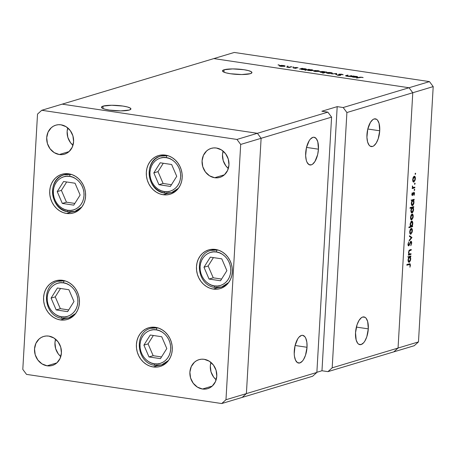 <?xml version="1.0" encoding="UTF-8"?>
<svg xmlns="http://www.w3.org/2000/svg" width="456" height="456" viewBox="0 0 456 456"><rect width="100%" height="100%" fill="white"/><g stroke="black" fill="none" stroke-linecap="round" stroke-linejoin="round"><path stroke-width="0.68" d="M62.654 280.32A20.178 17.75 73.3 0 1 79.316 298.891A20.178 17.75 73.3 0 1 67.317 319.451A20.178 17.75 73.3 0 1 60.369 319.935L65.333 318.448L60.369 319.935L56.892 319.035L53.597 317.404L50.605 315.113L48.028 312.24L45.971 308.906L44.511 305.235L43.708 301.365L43.588 297.449L44.152 293.635L45.389 290.073L47.242 286.898L49.641 284.23L52.503 282.173L55.706 280.805L59.137 280.178L62.654 280.32L66.131 281.221L69.426 282.851L72.418 285.148L74.995 288.015L77.053 291.35L78.512 295.021L79.316 298.891L79.441 302.807L78.871 306.62L77.64 310.183L75.781 313.357L73.382 316.031L70.52 318.088L67.317 319.451L63.891 320.078L60.369 319.935A20.178 17.75 73.3 0 1 43.708 301.365A20.178 17.75 73.3 0 1 55.706 280.805A20.178 17.75 73.3 0 1 62.654 280.32M68.793 173.827A20.178 17.75 73.3 0 1 85.46 192.398A20.178 17.75 73.3 0 1 73.456 212.963A20.178 17.75 73.3 0 1 66.508 213.442L71.478 211.954L66.508 213.442L63.036 212.542L59.736 210.911L56.743 208.62L54.167 205.747L52.115 202.413L50.656 198.742L49.846 194.872L49.727 190.956L50.291 187.148L51.528 183.58L53.38 180.405L55.786 177.737L58.642 175.68L61.845 174.312L65.276 173.685L68.793 173.827L72.27 174.733L75.571 176.358L78.563 178.655L81.134 181.522L83.191 184.857L84.651 188.527L85.46 192.398L85.58 196.314L85.01 200.127L83.779 203.69L81.926 206.87L79.521 209.538L76.665 211.595L73.456 212.963L70.03 213.585L66.508 213.442A20.178 17.75 73.3 0 1 49.846 194.872A20.178 17.75 73.3 0 1 61.845 174.312A20.178 17.75 73.3 0 1 68.793 173.827M165.408 155.108A20.178 17.75 73.3 0 1 182.069 173.679A20.178 17.75 73.3 0 1 170.071 194.239A20.178 17.75 73.3 0 1 163.123 194.723L168.087 193.23L163.123 194.723L159.646 193.823L156.351 192.193L153.353 189.895L150.782 187.028L148.724 183.694L147.265 180.023L146.461 176.153L146.336 172.237L146.906 168.424L148.137 164.861L149.995 161.686L152.395 159.019L155.257 156.961L158.46 155.593L161.886 154.966L165.408 155.108L168.88 156.009L172.18 157.639L175.172 159.936L177.749 162.803L179.806 166.138L181.266 169.809L182.069 173.679L182.189 177.595L181.625 181.408L180.388 184.971L178.535 188.146L176.136 190.813L173.274 192.871L170.071 194.239L166.639 194.866L163.123 194.723A20.178 17.75 73.3 0 1 146.461 176.153A20.178 17.75 73.3 0 1 158.46 155.593A20.178 17.75 73.3 0 1 165.408 155.108M215.551 249.455A20.178 17.75 73.3 0 1 232.212 268.025A20.178 17.75 73.3 0 1 220.214 288.585A20.178 17.75 73.3 0 1 213.265 289.07L218.23 287.576L213.265 289.07L209.788 288.163L206.494 286.539L203.496 284.242L200.925 281.375L198.867 278.04L197.408 274.37L196.604 270.499L196.479 266.583L197.049 262.77L198.28 259.207L200.138 256.033L202.538 253.359L205.399 251.302L208.603 249.934L212.029 249.312L215.551 249.455L219.022 250.355L222.323 251.986L225.315 254.277L227.892 257.15L229.949 260.484L231.409 264.155L232.212 268.025L232.332 271.941L231.768 275.749L230.531 279.317L228.678 282.492L226.279 285.16L223.417 287.217L220.214 288.585L216.782 289.212L213.265 289.07A20.178 17.75 73.3 0 1 196.604 270.499A20.178 17.75 73.3 0 1 208.603 249.934A20.178 17.75 73.3 0 1 215.551 249.455M155.479 327.334A20.178 17.75 73.3 0 1 172.14 345.904A20.178 17.75 73.3 0 1 160.141 366.47A20.178 17.75 73.3 0 1 153.193 366.949L158.158 365.461L153.193 366.949L149.716 366.048L146.416 364.418L143.423 362.127L140.853 359.254L138.795 355.919L137.336 352.249L136.526 348.384L136.407 344.468L136.977 340.655L138.208 337.092L140.06 333.912L142.466 331.244L145.321 329.186L148.531 327.818L151.956 327.191L155.479 327.334L158.95 328.24L162.25 329.87L165.243 332.162L167.819 335.029L169.871 338.363L171.331 342.04L172.14 345.904L172.26 349.82L171.695 353.634L170.458 357.196L168.606 360.377L166.201 363.044L163.345 365.102L160.141 366.47L156.71 367.091L153.193 366.949A20.178 17.75 73.3 0 1 136.526 348.384A20.178 17.75 73.3 0 1 148.531 327.818A20.178 17.75 73.3 0 1 155.479 327.334M59.297 154.521L69.055 151.591L66.912 153.136L64.507 154.162A15.133 13.309 73.3 0 1 59.297 154.521L54.218 152.623L50.04 148.753L47.407 143.497L46.712 137.661L48.062 132.126L51.254 127.743L53.398 126.198L55.803 125.172L58.374 124.705L61.013 124.813A15.133 13.309 73.3 0 1 73.507 138.738A15.133 13.309 73.3 0 1 64.507 154.162L61.936 154.63L59.297 154.521A15.133 13.309 73.3 0 1 46.803 140.596A15.133 13.309 73.3 0 1 55.803 125.172A15.133 13.309 73.3 0 1 61.013 124.813L66.091 126.711L70.27 130.581L72.903 135.837L73.598 141.673L72.247 147.208L69.055 151.591L59.297 154.521M202.481 389.019L212.239 386.084L210.096 387.628L207.691 388.654A15.133 13.309 73.3 0 1 202.481 389.019L197.402 387.115L193.224 383.245L190.585 377.99L189.89 372.153L191.241 366.618L194.433 362.235L196.582 360.69L198.981 359.664L201.552 359.197L204.191 359.305A15.133 13.309 73.3 0 1 216.691 373.23A15.133 13.309 73.3 0 1 207.691 388.654L205.12 389.122L202.481 389.019A15.133 13.309 73.3 0 1 189.981 375.088A15.133 13.309 73.3 0 1 198.981 359.664A15.133 13.309 73.3 0 1 204.191 359.305L209.275 361.203L213.448 365.074L216.087 370.329L216.782 376.171L215.431 381.7L212.239 386.084L202.481 389.019M214.662 177.732L224.42 174.796L222.277 176.341L219.872 177.367A15.133 13.309 73.3 0 1 214.662 177.732L209.583 175.828L205.405 171.958L202.772 166.702L202.076 160.865L203.427 155.331L206.619 150.947L208.762 149.408L211.168 148.382L213.739 147.909L216.378 148.018A15.133 13.309 73.3 0 1 228.872 161.943A15.133 13.309 73.3 0 1 219.872 177.367L217.301 177.834L214.662 177.732A15.133 13.309 73.3 0 1 202.168 163.801A15.133 13.309 73.3 0 1 211.168 148.382A15.133 13.309 73.3 0 1 216.378 148.018L221.456 149.916L225.635 153.792L228.268 159.041L228.963 164.884L227.612 170.413L224.42 174.796L214.662 177.732M47.116 365.809L56.875 362.879L54.731 364.424L52.326 365.45A15.133 13.309 73.3 0 1 47.116 365.809L42.037 363.911L37.859 360.04L35.22 354.785L34.525 348.948L35.876 343.414L39.068 339.03L41.217 337.486L43.616 336.46L46.187 335.992L48.826 336.1A15.133 13.309 73.3 0 1 61.326 350.026A15.133 13.309 73.3 0 1 52.326 365.45L49.755 365.917L47.116 365.809A15.133 13.309 73.3 0 1 34.616 351.884A15.133 13.309 73.3 0 1 43.616 336.46A15.133 13.309 73.3 0 1 48.826 336.1L53.911 337.999L58.083 341.869L60.722 347.124L61.417 352.961L60.067 358.496L56.875 362.879L47.116 365.809M246.394 393.602L261.117 138.299L257.383 133.3L62.181 104.145L41.758 110.284L37.523 114.091L22.8 369.394L26.528 374.387L221.73 403.549L225.971 399.741L240.688 144.432L236.96 139.439L41.758 110.284L213.841 58.59L62.181 104.145L257.383 133.3L236.96 139.439L327.853 112.136L331.586 117.129L261.117 138.299L257.383 133.3L62.181 104.145L257.383 133.3L261.117 138.299L240.688 144.432L331.586 117.129L316.863 372.438L225.971 399.741L221.73 403.549L242.159 397.41L246.394 393.602L261.117 138.299L257.383 133.3L327.853 112.136L321.879 111.241L327.853 112.136L331.586 117.129L316.863 372.438L246.394 393.602L261.117 138.299L246.394 393.602L242.159 397.41L246.394 393.602L225.971 399.741L240.688 144.432L236.96 139.439L41.758 110.284L37.523 114.091L22.8 369.394L26.528 374.387L221.73 403.549L312.628 376.246L316.863 372.438L312.628 376.246L242.159 397.41L246.394 393.602M72.971 145.276L70.469 142.62L67.83 137.364L67.135 131.522L67.762 127.925A15.133 13.309 -106.7 0 0 72.971 145.276M60.791 356.563L58.282 353.902L55.649 348.646L54.954 342.809L55.575 339.213A15.133 13.309 -106.7 0 0 60.791 356.563M228.336 168.481L225.834 165.824L223.195 160.569L222.499 154.732L223.126 151.13A15.133 13.309 -106.7 0 0 228.336 168.481M210.946 362.417A15.133 13.309 -106.7 0 0 216.155 379.768L213.647 377.112L211.014 371.857L210.319 366.014L210.94 362.417M305.68 153.028A14.011 6.156 -81.5 0 1 314.133 137.256A14.011 6.156 -81.5 0 1 318.442 149.192L306.517 147.413L318.442 149.192L317.809 141.873L316.264 138.607L314.087 137.245L312.856 137.359L310.354 139.137L309.174 140.739L306.466 147.619L305.645 155.678L306.312 160.347L306.985 162.194L308.889 164.553L311.266 164.867L312.531 164.228L314.948 161.487L317.655 154.607L318.442 149.192A14.011 6.156 -81.5 0 1 309.989 164.969A14.011 6.156 -81.5 0 1 305.68 153.028M294.257 351.109A14.011 6.156 -81.5 0 1 302.71 335.337A14.011 6.156 -81.5 0 1 307.025 347.278L295.095 345.494L307.025 347.278L306.842 342.16L305.714 338.113L304.847 336.693L302.664 335.325L301.433 335.439L298.931 337.218L297.751 338.819L295.049 345.699L294.223 353.759L294.439 356.227L295.568 360.274L297.466 362.634L299.848 362.947L302.351 361.169L303.525 359.567L305.509 355.241L307.025 347.278A14.011 6.156 -81.5 0 1 298.572 363.05A14.011 6.156 -81.5 0 1 294.257 351.109M355.532 332.703A14.011 6.156 -81.5 0 1 363.985 316.926A14.011 6.156 -81.5 0 1 368.3 328.867L356.37 327.089L368.3 328.867L367.667 321.548L366.122 318.282L365.091 317.342L362.708 317.028L361.448 317.667L359.032 320.414L357.048 324.74L355.532 332.703L356.17 340.022L357.709 343.288L358.741 344.229L361.123 344.542L363.626 342.764L364.806 341.156L366.784 336.836L368.3 328.867A14.011 6.156 -81.5 0 1 359.847 344.645A14.011 6.156 -81.5 0 1 355.532 332.703M366.955 134.623A14.011 6.156 -81.5 0 1 375.408 118.845A14.011 6.156 -81.5 0 1 379.723 130.786L367.792 129.008L379.723 130.786L379.084 123.468L377.545 120.202L376.513 119.261L374.131 118.948L372.871 119.586L370.449 122.333L367.747 129.213L366.92 137.267L367.587 141.941L369.132 145.207L370.164 146.148L372.546 146.461L373.806 145.823L376.223 143.076L378.206 138.755L379.723 130.786A14.011 6.156 -81.5 0 1 371.269 146.564A14.011 6.156 -81.5 0 1 366.955 134.623M103.084 106.123L102.948 108.517L103.084 106.123L101.511 107.04L102.172 108.123L104.965 109.195L109.474 110.095L120.709 110.894L129.299 110.038A14.752 2.685 -176.7 0 1 112.66 110.494A14.752 2.685 -176.7 0 1 101.466 107.228A14.752 2.685 -176.7 0 1 103.084 106.123A14.752 2.685 -176.7 0 1 119.723 105.667A14.752 2.685 -176.7 0 1 130.918 108.927A14.752 2.685 -176.7 0 1 129.299 110.038L130.872 109.115L130.211 108.038L127.418 106.966L122.915 106.06L111.674 105.268L103.084 106.123M224.107 69.768L223.97 72.162L224.107 69.768L222.534 70.691L223.195 71.769L225.988 72.84L230.491 73.747L241.731 74.539L250.321 73.684A14.752 2.685 -176.7 0 1 233.683 74.14A14.752 2.685 -176.7 0 1 222.482 70.874A14.752 2.685 -176.7 0 1 224.107 69.768A14.752 2.685 -176.7 0 1 240.745 69.312A14.752 2.685 -176.7 0 1 251.94 72.572A14.752 2.685 -176.7 0 1 250.321 73.684L251.894 72.76L251.233 71.683L248.434 70.612L243.931 69.705L232.697 68.913L224.107 69.768M393.819 351.855L398.054 348.048L412.777 92.745L409.043 87.746L213.841 58.59L409.043 87.746L343.174 107.53L337.195 106.641L321.879 111.241L337.195 106.641L343.174 107.53L409.043 87.746L412.777 92.745L346.902 112.529L343.174 107.53L346.902 112.529L412.777 92.745L398.054 348.048L332.185 367.832L346.902 112.529L332.185 367.832L327.944 371.64L393.819 351.855L398.054 348.048L332.185 367.832L327.944 371.64L321.97 370.751L316.874 372.278L321.97 370.751L337.195 106.641L321.97 370.751L327.944 371.64L414.242 345.716L393.819 351.855L398.054 348.048L418.477 341.909L433.2 86.606L412.777 92.745L398.054 348.048L393.819 351.855M429.472 81.613L234.27 52.451L213.841 58.59L409.043 87.746L429.472 81.613L433.2 86.606L418.477 341.909L414.242 345.716L418.477 341.909L398.054 348.048L412.777 92.745L433.2 86.606L429.472 81.613L409.043 87.746L412.777 92.745L409.043 87.746L213.841 58.59L234.27 52.451L429.472 81.613M346.138 75.502L346.11 76.072L346.138 75.502C345.243 75.713 345.437 75.941 346.72 76.186L349.33 76.557L351.941 75.77L349.33 76.557L346.235 76.101L345.58 75.827L345.83 75.611L348.099 75.2L346.298 75.844L348.601 76.215L351.32 75.679L349.575 76.158L347.153 76.106L346.349 75.759L348.099 75.2L347.472 75.103L345.574 75.793M338.911 74.22L339.971 75.451L337.6 74.909L337.582 75.257L337.6 74.909L336.819 74.887L338.067 75.348L340.763 75.291L339.429 74.459L339.412 74.812L339.532 74.317L343.208 74.778L341.869 74.225L338.911 74.22L338.893 74.573L339.287 74.146L341.869 74.225L343.208 74.778L339.726 74.277L339.429 74.459L340.809 75.251L338.774 75.428L336.819 74.887L339.925 75.28L338.705 74.368M336.659 73.49L336.46 74.636L335.781 74.533L335.992 73.707L331.723 73.929L336.659 73.49L331.723 73.929L335.992 73.707L335.781 74.533L336.46 74.636L336.659 73.49M332.053 73.387C332.732 73.114 332.304 72.846 330.76 72.589L326.781 72.595L326.752 73.091L326.781 72.595L326.547 72.983L328.058 73.399L332.053 73.387L327.1 73.211L326.45 72.874L326.661 72.635L329.072 72.43L331.683 72.766L332.367 73.091L332.053 73.387L332.384 73.165M319.092 71.449C319.776 71.176 319.342 70.914 317.798 70.651L313.819 70.663L313.791 71.153L313.819 70.663L313.591 71.045L315.096 71.461L319.092 71.449L314.138 71.273L313.608 70.743L315.546 70.486L319.428 71.227M306.118 69.517C306.797 69.244 306.364 68.976 304.825 68.713L302.237 68.685L302.698 68.417L302.072 68.32L302.049 68.696L302.072 68.32L299.461 69.107L302.072 68.32L306.449 69.335L304.369 69.688L301.536 69.426L300.567 69.055L302.1 69.523L306.46 69.301M278.924 64.843L278 64.934L279.203 65.02M284.772 66.325C285.45 66.052 285.023 65.784 283.478 65.527L279.5 65.533L279.471 66.029L279.5 65.533L279.271 65.921L280.776 66.337L284.772 66.325L279.819 66.148L279.169 65.812L279.38 65.573L281.791 65.368L284.401 65.704L285.085 66.029L284.772 66.325L285.103 66.103M287.947 66.194L287.029 66.285L288.232 66.371M291.076 66.679L291.703 66.775L289.093 67.556L286.721 67.186L289.036 67.22L291.076 66.679L289.19 67.197L286.721 67.186L289.093 67.556L291.703 66.775L291.059 66.969L291.076 66.679M293.578 67.032L292.661 67.123L293.863 67.209M296.166 68.326L293.259 68.035L295.448 68.257L294.593 67.619L296.372 67.477L298.099 67.87L295.385 67.636L296.166 68.326L295.385 67.636L298.099 67.87L296.993 67.545L294.747 67.545L295.528 68.24L293.259 68.035L296.332 68.172M312.736 70.503C313.414 70.235 312.981 69.967 311.437 69.7L308.849 69.671L309.31 69.403L308.683 69.312L308.661 69.688L308.683 69.312L305.018 70.412L308.683 69.312L313.061 70.321L310.986 70.674L308.148 70.412L307.202 70.036L308.712 70.509L313.072 70.287M320.163 71.609L320.135 72.094L320.163 71.609C319.491 71.883 319.924 72.151 321.469 72.413L324.062 72.567L322.534 73.028L323.161 73.12L326.827 72.019L323.161 73.12L322.534 73.028L324.062 72.567L320.973 72.333L319.947 71.695L322.723 71.461L325.402 71.883L319.827 71.831M357.424 77.178C358.102 76.91 357.669 76.642 356.125 76.374L353.537 76.351L353.998 76.078L353.371 75.987L353.354 76.363L353.371 75.987L350.761 76.768L353.371 75.987L357.755 76.996L355.948 77.349L352.836 77.087L351.872 76.716L353.4 77.184L357.76 76.961M361.483 77.32L356.592 78.073L360.086 77.127L363.153 77.588L361.882 77.218L359.003 77.349L356.592 78.073L361.483 77.32M411.021 253.69L410.981 254.38L408.371 255.166L408.411 254.476L408.878 254.334L408.485 252.345L409.226 250.224L411.266 249.443L411.226 250.133L409.283 250.868L408.798 252.367L409.311 254.049L411.021 253.69L409.38 254.077L408.798 252.367L409.397 250.766L411.226 250.133L411.266 249.443L409.933 249.842L408.485 252.345L408.878 254.334L408.411 254.476L408.371 255.166L410.981 254.38L408.77 254.152L410.981 254.38L411.021 253.69M408.713 245.163L407.972 244.114L408.325 244.171L408.69 241.965L407.966 244.199L408.69 245.847L408.359 245.801L409.26 245.254L408.679 245.168L409.26 245.254L409.819 243.846L409.471 243.795L409.819 243.846L410.468 242.284L410.075 242.227L410.833 241.908L410.28 241.822L410.833 241.908L411.352 243.23L410.805 245.698L411.722 243.122L411.073 241.195L411.597 241.834L411.722 243.122L410.805 245.698L411.363 242.957L410.959 241.902L408.838 245.778L408.234 245.67L407.96 244.382L408.69 241.965L408.32 244.376L408.85 245.083L410.879 241.213L409.209 244.519L408.713 245.163L408.012 245.077M411.956 237.49L409.192 240.945L409.231 240.198L411.244 237.758L409.448 236.459L409.494 235.712L411.956 237.49L409.494 235.712L409.448 236.459L411.244 237.758L409.231 240.198L409.192 240.945L411.95 237.593L410.599 237.291L411.956 237.49M410.867 234.23L410.166 234.008L409.716 232.862L410.229 229.453L411.466 228.376L412.349 229.818L412.224 232.058L410.867 234.23L412.378 230.907C412.412 229.151 412.019 228.319 411.204 228.405L410.229 229.453L409.676 231.722L409.984 233.734L410.577 234.253M411.694 219.912L410.993 219.689L410.542 218.544L411.055 215.135L412.292 214.058L413.176 215.494L413.05 217.74L411.694 219.912L413.204 216.589C413.239 214.833 412.845 213.995 412.03 214.081L411.055 215.135L410.503 217.398L410.81 219.416L411.397 219.934M411.99 200.606L411.506 200.748L411.546 200.059L414.156 199.272L414.116 199.967L413.666 200.099L413.871 203.404L413.039 205.223L412.372 205.622L411.779 205.314L411.329 203.04L411.99 200.606L411.329 203.04C411.301 204.807 411.688 205.656 412.503 205.593L414.031 202.247L413.666 200.099L414.116 199.967L414.156 199.272L411.546 200.059L411.506 200.748L411.99 200.606M415.678 173.73L415.228 174.448L415.296 173.257L415.678 173.73L415.416 173.177L415.222 174.443L415.678 173.73L415.12 173.645L415.678 173.73M413.871 182.086L413.176 181.864L412.72 180.718L413.125 177.549L414.47 176.233L415.359 177.669L415.228 179.915L413.871 182.086L415.387 178.763C415.422 177.008 415.028 176.17 414.208 176.255L413.239 177.31L412.68 179.578L412.993 181.591L413.581 182.109M415.102 183.705L414.652 184.423L414.618 183.403L414.954 183.164L415.102 183.58L414.84 183.152L414.647 184.418L415.102 183.705L414.544 183.62L415.102 183.705M414.857 187.125L414.817 187.815L412.207 188.602L412.247 187.912L412.634 187.798L412.406 185.923L412.999 187.501L414.857 187.125L413.09 187.536L412.406 185.923L412.634 187.798L412.247 187.912L412.207 188.602L414.817 187.815L412.503 187.615L414.817 187.815L414.857 187.125M414.749 189.827L414.304 190.551L414.265 189.525L414.544 189.268L414.749 189.702L414.487 189.274L414.293 190.54L414.749 189.827L414.19 189.747L414.749 189.827M413.843 192.865L413.335 192.791L413.843 192.865L414.208 193.732L414.082 195.316L414.532 193.6L413.871 192.175L412.463 194.832L411.848 194.159L412.486 193.15L412.133 193.099L412.486 193.15L412.287 192.751L411.836 194.302L412.241 195.527L411.831 194.444L412.287 192.751L412.463 194.832L413.871 192.175L414.515 192.985L414.253 194.946L414.082 195.316L413.871 194.929L414.213 193.549L413.843 192.865L412.435 195.521L413.928 192.859L413.347 192.774M411.591 207.907L410.029 208.375L410.069 207.685L413.74 206.579L413.7 207.275L413.244 207.406L413.45 210.712L412.617 212.53L411.95 212.929L411.358 212.621L410.907 210.347L411.591 207.907L410.907 210.347C410.879 212.114 411.266 212.963 412.082 212.901L413.609 209.56L413.244 207.406L413.7 207.275L413.74 206.579L410.069 207.685L410.029 208.375L411.591 207.907L410.081 207.679L411.591 207.907M412.138 226.085L412.623 225.937L412.583 226.632L408.918 227.732L408.958 227.037L410.485 226.581L410.155 223.862L411.221 221.331L412.133 221.16L412.714 222.26L412.731 224.318L412.138 226.085L412.8 223.651C412.828 221.884 412.435 221.029 411.62 221.097L410.098 224.443L410.485 226.581L408.958 227.037L408.918 227.732L412.583 226.632L412.623 225.937L412.138 226.085M408.724 257.292L408.24 257.435L408.28 256.745L410.89 255.958L410.85 256.654L410.4 256.785L410.599 260.091L409.505 262.149L408.975 262.308L408.416 261.858L408.063 259.726L408.724 257.292L408.063 259.726C408.029 261.493 408.422 262.342 409.237 262.28L410.765 258.94L410.4 256.785L410.85 256.654L410.89 255.958L408.28 256.745L408.24 257.435L408.724 257.292M409.22 264.52L410.081 265.306L409.733 264.429L406.843 265.232L406.883 264.543L410.041 263.75L410.446 265.232L409.927 267.216L410.081 265.306L409.927 267.216L410.446 265.232L409.933 263.722L406.883 264.543L406.843 265.232L409.22 264.52L407.71 264.292L409.744 264.429L407.755 264.132M414.493 176.233L414.208 176.255M415.074 178.718L415.387 178.763L415.074 178.718M413.917 181.391L414.829 180.154L415.074 178.433L414.726 177.145L414.173 176.951L415.068 178.866L413.917 181.391L412.691 179.436L413.005 179.482L414.173 176.951L413.501 176.848L414.384 176.928L413.535 176.803M412.338 186.168L412.663 186.219L412.338 186.168M412.281 186.538L412.594 186.584L412.281 186.538M412.406 187.433L413.09 187.536M412.463 194.832L411.836 194.758M411.836 194.74L412.327 194.815M413.221 193.076L413.586 193.127L413.221 193.076M412.931 194.011L413.267 194.062L412.931 194.011M411.876 194.997L412.857 195.139L411.876 194.997M412.606 199.739L414.116 199.967L412.606 199.739M412.156 199.876L413.666 200.099L412.156 199.876M413.717 202.202L414.031 202.247L413.717 202.202M411.979 205.513L412.503 205.593L411.979 205.513M412.817 200.355L412.042 201.238L411.665 202.709L411.745 204.14L412.349 204.915L413.467 203.621L413.62 201.113L412.817 200.355L413.712 202.321L412.549 204.904L411.34 202.891L411.648 202.937L412.817 200.355L411.54 200.167L413.045 200.332L411.05 200.036M412.549 204.904L411.517 204.795M412.19 207.047L413.7 207.275L412.19 207.047M411.734 207.184L413.244 207.406L411.734 207.184M413.296 209.509L413.609 209.56L413.296 209.509M411.557 212.821L412.082 212.901L411.557 212.821M412.127 212.211L413.164 210.512L413.199 208.42L412.395 207.662L413.29 209.629L412.127 212.211L410.919 210.199L411.232 210.244L412.395 207.662L410.885 207.44L412.623 207.645L410.628 207.343M412.395 207.662L411.62 208.546L411.244 210.022L411.323 211.447L411.928 212.228L411.095 212.103M412.891 216.543L413.204 216.589L412.891 216.543M411.99 214.77L410.947 216.429L411.038 218.789L411.734 219.216L410.514 217.261L410.822 217.307L411.99 214.77L411.323 214.673L412.201 214.753L412.885 216.685L411.734 219.216L410.679 219.108M410.594 226.279L412.583 226.632L410.594 226.279M411.905 221.069L411.62 221.097M412.48 223.605L412.8 223.651L412.48 223.605M411.312 226.33L412.241 225.064L412.452 222.916L411.967 221.844L410.919 221.684L411.58 221.787L410.81 222.676L410.417 224.363L410.104 224.312L410.753 226.13L411.312 226.33L410.417 224.363L411.58 221.787L412.475 223.753L411.312 226.33L410.314 226.239M411.58 221.787L410.947 221.644M412.064 230.861L412.378 230.907L412.064 230.861M411.164 229.094L410.126 230.747L410.212 233.107L410.907 233.535L409.687 231.58L409.995 231.625L411.164 229.094L410.497 228.992L411.375 229.072L412.059 231.01L410.907 233.535L409.853 233.432M411.722 243.122L411.358 243.071L411.722 243.122M410.833 241.908L410.297 241.8M408.006 245.054L408.542 245.134M409.733 249.911L411.226 250.133L409.733 249.911M409.095 250.367L409.995 250.504L409.095 250.367M408.895 250.686L409.397 250.766L408.895 250.686M408.49 252.322L408.798 252.367L408.49 252.322M408.69 253.975L409.38 254.077M409.34 256.426L410.85 256.654L409.34 256.426M408.889 256.563L410.4 256.785L408.889 256.563M410.451 258.888L410.765 258.94L410.451 258.888M408.707 262.2L409.237 262.28L408.707 262.2M409.277 261.59L410.32 259.891L410.349 257.8L409.551 257.041L410.446 259.008L409.277 261.59L408.074 259.578L408.382 259.624L409.551 257.041L408.274 256.853L409.773 257.024L407.784 256.722M409.551 257.041L408.77 257.925L408.399 259.401L408.479 260.826L409.078 261.607L408.245 261.482M410.087 265.181L410.446 265.232L410.087 265.181M414.173 176.951L413.484 177.646L413.022 179.265L413.107 180.667L413.717 181.414L412.857 181.288M411.734 219.216L412.646 217.979L412.862 215.859L412.378 214.822L411.352 214.628M410.907 233.535L411.819 232.298L412.036 230.177L411.551 229.14L410.525 228.946M279.5 65.533L279.271 65.921M279.847 66.154L279.87 65.801L281.095 66.24L280.126 65.63L283.159 65.624L284.151 66.228L281.09 66.382L284.396 66.086L282.748 65.567L280.126 65.63M284.379 66.411L284.401 66.063L284.151 66.228M287.069 66.194L287.354 66.371M289.172 67.534L289.19 67.197L289.172 67.534M290.181 67.231L290.198 66.947L290.181 67.231M292.701 67.038L292.986 67.214M295.784 68.394L295.813 67.933L295.784 68.394M301.108 69.323L301.393 68.805L301.251 69.118L302.413 69.426L301.393 68.805L304.477 68.805L305.486 69.637L302.402 69.563L305.497 69.426M307.726 70.304L308.011 69.796L307.863 70.104L309.025 70.412L308.011 69.796L311.095 69.796L312.098 70.623L309.02 70.555L312.109 70.412M313.819 70.663L313.591 71.045M314.167 71.278L314.19 70.925L315.421 71.37L314.446 70.754L317.479 70.748L318.47 71.353L315.409 71.506L318.715 71.216L317.074 70.697L314.446 70.754M326.2 71.928L326.188 72.213L326.2 71.928M323.874 71.7L324.877 72.607L324.889 72.322L321.793 72.458L320.79 71.706L323.874 71.7L320.557 71.848L323.971 72.447L325.151 72.179L323.874 71.7M325.134 72.527L325.156 72.156L324.889 72.322M320.528 72.23L320.79 71.706M326.781 72.595L326.547 72.983M327.129 73.216L327.151 72.863L328.377 73.302L327.408 72.692L330.44 72.686L331.432 73.291L328.371 73.444L331.672 73.148L330.03 72.629L327.408 72.692M331.66 73.473L331.683 73.125L331.432 73.291M335.947 74.556L335.992 73.707L335.947 74.556M347.461 75.388L347.472 75.103L347.461 75.388M346.275 76.106L346.349 75.759M349.558 76.488L349.575 76.158L349.558 76.488M350.356 76.249L350.373 75.964L350.356 76.249M352.414 76.984L352.699 76.471L352.551 76.779L353.713 77.087L352.699 76.471L355.783 76.471L356.786 77.298L353.708 77.229L356.803 77.087M358.986 77.634L359.003 77.349L358.986 77.634M305.714 69.603L305.623 69.112L304.859 68.873L301.393 68.805M312.326 70.594L312.235 70.099L311.288 69.825L308.011 69.796M357.019 77.269L356.923 76.773L355.976 76.5L352.699 76.471M67.642 174.22A19.055 16.764 73.3 0 1 68.434 173.776M67.699 210.279C63.173 210.29 52.822 203.615 53.335 191.041C54.27 178.524 65.202 175.03 69.648 176.381A1.795 0.787 -81.5 0 1 70.572 174.374L64.005 174.83A19.055 16.764 73.3 0 1 70.572 174.374L70.891 174.277L70.572 174.374A19.055 16.764 73.3 0 1 72.225 174.716L70.572 174.374A1.795 0.787 98.5 0 0 69.648 176.381L72.624 177.156L75.445 178.547L78.004 180.513L80.21 182.964L81.972 185.82L83.22 188.961L83.91 192.272L84.012 195.618L83.528 198.884L82.468 201.934L80.883 204.647L78.825 206.933L76.38 208.694L73.638 209.863L70.708 210.398L67.699 210.279L64.723 209.504L61.902 208.107L59.343 206.146L57.137 203.695L55.375 200.839L54.127 197.699L53.443 194.387L53.335 191.041L53.819 187.775L54.88 184.726L56.464 182.007L58.522 179.727L60.967 177.965L63.709 176.797L66.639 176.261L69.648 176.381C74.174 176.369 84.525 183.044 84.012 195.618C83.077 208.13 72.145 211.63 67.699 210.279A1.795 0.787 98.5 0 0 68.235 211.801A1.795 0.787 -81.5 0 1 67.699 210.279M68.411 211.789A1.795 0.787 -81.5 0 1 68.235 211.801A1.795 0.787 98.5 0 0 68.411 211.789A19.055 16.764 73.3 0 1 52.674 194.256A19.055 16.764 73.3 0 1 64.005 174.83C46.483 179.008 50.194 210.21 68.246 211.806L74.972 211.333A19.055 16.764 73.3 0 1 68.411 211.789L74.972 211.333L81.898 206.904A19.055 16.764 73.3 0 1 74.972 211.333L78.723 210.21M62.312 203.433L73.769 205.143L80.125 195.043L75.035 183.226L63.578 181.516L57.222 191.617L62.312 203.433L66.479 202.185L74.847 203.433L66.479 202.185L62.312 203.433L57.222 191.617L63.578 181.516L75.035 183.226L80.125 195.043L73.769 205.143L62.312 203.433M79.247 209.777A19.055 16.764 73.3 0 1 78.346 209.845M66.667 181.978L61.389 190.369L57.222 191.617L61.389 190.369L66.479 202.185L61.389 190.369L66.667 181.978M61.503 280.714A19.055 16.764 73.3 0 1 62.29 280.269M61.554 316.766C57.028 316.777 46.683 310.103 47.196 297.529C48.131 285.017 59.063 281.523 63.509 282.874A1.795 0.787 -81.5 0 1 64.427 280.867L57.866 281.323A19.055 16.764 73.3 0 1 64.427 280.867L64.752 280.771L64.427 280.867A19.055 16.764 73.3 0 1 66.086 281.209L64.427 280.867A1.795 0.787 98.5 0 0 63.509 282.874L66.485 283.649L69.306 285.04L71.866 287.006L74.071 289.457L75.827 292.313L77.075 295.454L77.765 298.76L77.873 302.111L77.383 305.377L76.329 308.421L74.744 311.14L72.686 313.426L70.241 315.187L67.499 316.356L64.57 316.892L61.554 316.766L58.585 315.997L55.763 314.6L53.198 312.639L50.998 310.183L49.237 307.333L47.988 304.192L47.299 300.88L47.196 297.529L47.681 294.268L48.735 291.219L50.325 288.5L52.377 286.22L54.823 284.458L57.564 283.29L60.5 282.754L63.509 282.874C68.035 282.862 78.386 289.537 77.873 302.111C76.939 314.623 66.006 318.123 61.554 316.766A1.795 0.787 98.5 0 0 62.096 318.294A1.795 0.787 -81.5 0 1 61.554 316.766M62.272 318.282A1.795 0.787 -81.5 0 1 62.096 318.294A1.795 0.787 98.5 0 0 62.272 318.282L68.833 317.826A19.055 16.764 73.3 0 1 62.272 318.282M75.759 313.397A19.055 16.764 73.3 0 1 68.833 317.826L75.759 313.397M56.173 309.926L67.63 311.636L73.986 301.53L68.89 289.72L57.439 288.004L51.078 298.11L56.173 309.926L60.34 308.672L68.708 309.926L60.34 308.672L56.173 309.926L51.078 298.11L57.439 288.004L68.89 289.72L73.986 301.53L67.63 311.636L56.173 309.926M73.108 316.27A19.055 16.764 73.3 0 1 72.202 316.333M60.528 288.466L55.244 296.862L51.078 298.11L55.244 296.862L60.34 308.672L55.244 296.862L60.528 288.466M154.327 327.727A19.055 16.764 73.3 0 1 155.114 327.283M154.379 363.785C149.853 363.797 139.502 357.122 140.02 344.548C140.95 332.036 151.888 328.537 156.334 329.887A1.795 0.787 -81.5 0 1 157.252 327.881L150.691 328.343A19.055 16.764 73.3 0 1 157.252 327.881L157.571 327.784L157.252 327.881A19.055 16.764 73.3 0 1 158.91 328.223L157.252 327.881A1.795 0.787 98.5 0 0 156.334 329.887L159.304 330.663L162.125 332.059L164.69 334.02L166.89 336.471L168.652 339.327L169.9 342.467L170.59 345.779L170.692 349.125L170.208 352.391L169.153 355.441L167.563 358.159L165.511 360.44L163.066 362.201L160.324 363.369L157.388 363.905L154.379 363.785L151.403 363.01L148.582 361.619L146.023 359.653L143.817 357.202L142.061 354.346L140.813 351.205L140.123 347.894L140.02 344.548L140.505 341.282L141.559 338.232L143.144 335.519L145.202 333.233L147.647 331.472L150.389 330.304L153.319 329.768L156.334 329.887C160.86 329.876 171.205 336.551 170.692 349.125C169.757 361.642 158.825 365.136 154.379 363.785A1.795 0.787 98.5 0 0 154.92 365.313A1.795 0.787 -81.5 0 1 154.379 363.785M155.091 365.302L161.652 364.84L168.577 360.411A19.055 16.764 73.3 0 1 161.652 364.84A19.055 16.764 73.3 0 1 155.091 365.302A1.795 0.787 -81.5 0 1 154.92 365.313A1.795 0.787 98.5 0 0 155.091 365.302A19.055 16.764 73.3 0 1 154.772 365.245M148.998 356.94L160.449 358.65L166.81 348.549L161.715 336.733L150.263 335.023L143.902 345.124L148.998 356.94L153.165 355.691L161.527 356.94L153.165 355.691L148.998 356.94L143.902 345.124L150.263 335.023L161.715 336.733L166.81 348.549L160.449 358.65L148.998 356.94M165.927 363.284A19.055 16.764 73.3 0 1 165.026 363.352M153.347 335.485L148.069 343.875L143.902 345.124L148.069 343.875L153.165 355.691L148.069 343.875L153.347 335.485M214.4 249.842A19.055 16.764 73.3 0 1 215.186 249.403M214.451 285.901C209.925 285.912 199.58 279.237 200.093 266.663C201.022 254.152 211.96 250.657 216.406 252.008A1.795 0.787 -81.5 0 1 217.324 250.002L210.763 250.458A19.055 16.764 73.3 0 1 217.324 250.002L217.649 249.905L217.324 250.002A19.055 16.764 73.3 0 1 218.983 250.338L217.324 250.002A1.795 0.787 98.5 0 0 216.406 252.008L219.382 252.778L222.203 254.174L224.762 256.135L226.963 258.592L228.724 261.442L229.972 264.583L230.662 267.894L230.764 271.246L230.28 274.506L229.225 277.556L227.641 280.275L225.583 282.555L223.138 284.316L220.396 285.49L217.461 286.02L214.451 285.901L211.476 285.131L208.654 283.735L206.095 281.774L203.895 279.317L202.133 276.467L200.885 273.321L200.195 270.015L200.093 266.663L200.577 263.403L201.632 260.353L203.216 257.634L205.274 255.349L207.719 253.593L210.461 252.419L213.397 251.889L216.406 252.008C220.932 251.997 231.277 258.672 230.764 271.246C229.835 283.757 218.897 287.251 214.451 285.901A1.795 0.787 98.5 0 0 214.993 287.428A1.795 0.787 -81.5 0 1 214.451 285.901M215.169 287.417L221.73 286.961L228.65 282.526A19.055 16.764 73.3 0 1 221.73 286.961A19.055 16.764 73.3 0 1 215.169 287.417A1.795 0.787 -81.5 0 1 214.993 287.428A1.795 0.787 98.5 0 0 215.169 287.417A19.055 16.764 73.3 0 1 214.844 287.365M209.07 279.061L220.522 280.771L226.883 270.664L221.787 258.848L210.336 257.138L203.975 267.245L209.07 279.061L213.237 277.807L221.599 279.055L213.237 277.807L209.07 279.061L203.975 267.245L210.336 257.138L221.787 258.848L226.883 270.664L220.522 280.771L209.07 279.061M225.999 285.405A19.055 16.764 73.3 0 1 225.099 285.467M213.425 257.6L208.141 265.99L203.975 267.245L208.141 265.99L213.237 277.807L208.141 265.99L213.425 257.6M164.257 155.502A19.055 16.764 73.3 0 1 165.043 155.057M164.308 191.554C159.782 191.566 149.437 184.891 149.95 172.317C150.879 159.805 161.817 156.311 166.263 157.662A1.795 0.787 -81.5 0 1 167.181 155.656L160.62 156.112A19.055 16.764 73.3 0 1 167.181 155.656L167.506 155.559L167.181 155.656A19.055 16.764 73.3 0 1 168.84 155.998L167.181 155.656A1.795 0.787 98.5 0 0 166.263 157.662L169.239 158.437L172.06 159.828L174.619 161.789L176.82 164.245L178.581 167.101L179.829 170.242L180.519 173.548L180.622 176.899L180.137 180.16L179.083 183.209L177.498 185.928L175.44 188.214L172.995 189.975L170.253 191.144L167.318 191.68L164.308 191.554L161.333 190.785L158.511 189.388L155.952 187.427L153.752 184.971L151.99 182.121L150.742 178.98L150.052 175.668L149.95 172.317L150.434 169.056L151.489 166.007L153.073 163.288L155.131 161.008L157.576 159.247L160.318 158.078L163.254 157.542L166.263 157.662C170.789 157.651 181.135 164.325 180.622 176.899C179.692 189.411 168.754 192.905 164.308 191.554A1.795 0.787 98.5 0 0 164.85 193.082A1.795 0.787 -81.5 0 1 164.308 191.554M165.026 193.07A1.795 0.787 -81.5 0 1 164.85 193.082A1.795 0.787 98.5 0 0 165.026 193.07A19.055 16.764 73.3 0 1 149.289 175.531A19.055 16.764 73.3 0 1 160.62 156.112C143.093 160.29 146.803 191.486 164.861 193.087L171.587 192.614A19.055 16.764 73.3 0 1 165.026 193.07L171.587 192.614L178.507 188.185A19.055 16.764 73.3 0 1 171.587 192.614L175.332 191.491M158.927 184.714L170.379 186.424L176.74 176.318L171.644 164.508L160.193 162.792L153.832 172.898L158.927 184.714L163.094 183.46L171.456 184.708L163.094 183.46L158.927 184.714L153.832 172.898L160.193 162.792L171.644 164.508L176.74 176.318L170.379 186.424L158.927 184.714M175.856 191.058A19.055 16.764 73.3 0 1 174.956 191.121M163.282 163.254L157.998 171.644L153.832 172.898L157.998 171.644L163.094 183.46L157.998 171.644L163.282 163.254M295.288 67.699L295.271 68.001M339.406 74.402L339.384 74.807M64.005 174.83L67.756 173.707M61.617 280.201L57.866 281.323C40.339 285.502 44.05 316.698 62.107 318.299L68.833 317.826L72.584 316.703M154.436 327.214L150.691 328.343C133.163 332.515 136.874 363.717 154.932 365.313L161.652 364.84L165.403 363.717M214.514 249.329L210.763 250.458C193.236 254.63 196.946 285.832 215.004 287.428L221.73 286.961L225.475 285.832M160.62 156.112L164.371 154.989"/></g></svg>
